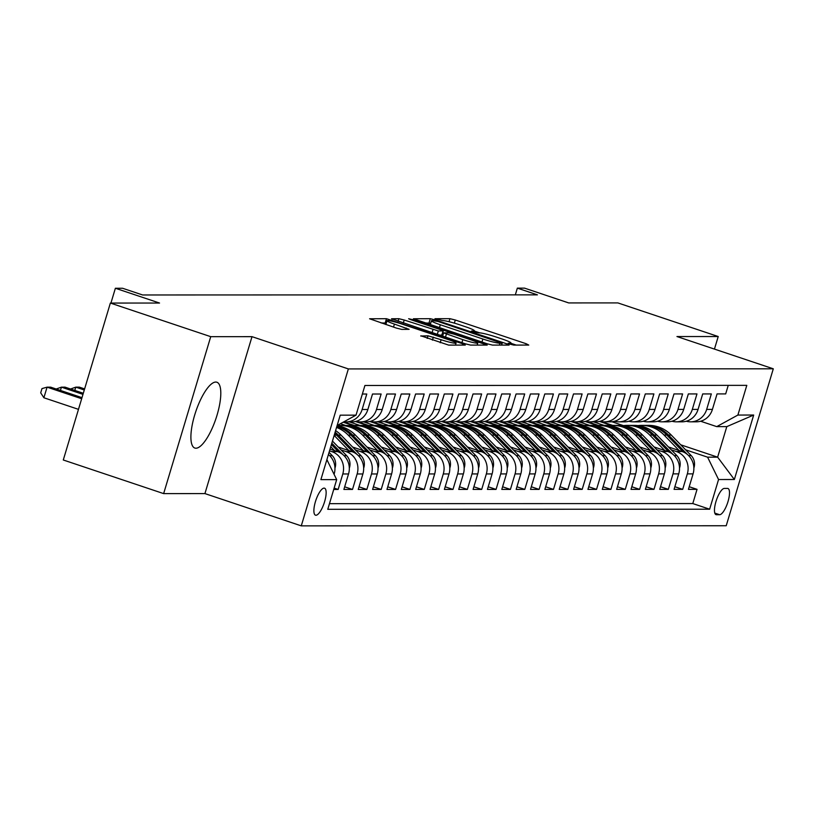 <?xml version="1.0" encoding="UTF-8"?>
<svg xmlns="http://www.w3.org/2000/svg" width="814" height="814" viewBox="0 0 814 814"><rect width="100%" height="100%" fill="white"/><g stroke="black" fill="none" stroke-linecap="round" stroke-linejoin="round"><path stroke-width="1.22" d="M510.042 344.159L513.787 345.085L528.764 345.075L526.231 343.762L455.301 320.004L449.949 318.681L434.971 318.691L442.429 320.533A13.98 1.363 16.7 0 1 459.554 324.755L465.455 326.74A13.98 1.363 16.7 0 1 474.338 330.759A13.98 1.363 16.7 0 1 473.565 330.962L471.459 331.013L473.392 331.888L479.08 332.814A13.98 1.363 16.7 0 1 496.194 337.037L502.106 339.011A13.98 1.363 16.7 0 1 510.989 343.03A13.98 1.363 16.7 0 1 510.205 343.233L508.099 343.284L510.042 344.159M195.93 448.219A34.707 10.674 108.5 0 0 216.524 416.829A34.707 10.674 108.5 0 0 216.87 382.224A34.707 10.674 108.5 0 0 215.781 382.051A34.707 10.674 108.5 0 0 195.177 413.441A34.707 10.674 108.5 0 0 194.831 448.046A34.707 10.674 108.5 0 0 195.93 448.219M315.944 515.252A14.235 4.375 108.5 0 0 324.389 502.38A14.235 4.375 108.5 0 0 324.532 488.186A14.235 4.375 108.5 0 0 324.084 488.115A14.235 4.375 108.5 0 0 315.639 500.986A14.235 4.375 108.5 0 0 315.486 515.181A14.235 4.375 108.5 0 0 315.944 515.252M420.869 335.795L448.646 345.105L465.282 345.095L462.749 343.783L386.467 318.701L369.597 318.773L396.408 328.083L401.76 329.395L409.116 329.334L394.424 324.084A11.681 1.14 16.7 0 1 386.996 320.726A11.681 1.14 16.7 0 1 401.963 324.084L448.656 339.723A11.681 1.14 16.7 0 1 456.074 343.081A11.681 1.14 16.7 0 1 441.117 339.723L427.981 335.795L420.797 336.05M714.448 349.094L718.223 336.528L617.857 302.91L568.691 302.93L524.531 288.136L517.348 288.136L537.423 294.861L142.623 294.973L122.558 288.258L115.374 288.258L110.938 303.062M210.734 336.67L163.645 493.61L204.925 493.589L252.004 336.66L210.734 336.67L110.368 303.062L159.534 303.042L115.374 288.258M252.004 336.66L348.361 368.925L773.3 368.803L726.22 525.742L301.272 525.864L348.361 368.925M718.223 336.528L676.953 336.538L773.3 368.803M487.128 343.773L492.47 345.095L509.106 345.085L506.573 343.762L435.643 320.014L430.291 318.691L413.42 318.762L487.128 343.773M487.189 345.095L470.563 345.095L465.211 343.773L391.503 318.762L398.87 318.701L404.212 320.024L438.329 330.972L443.294 330.911L440.516 329.65L410.571 319.617L408.628 318.742L412.545 319.617L487.189 345.095M163.645 493.61L63.289 459.991L110.368 303.062M333.73 489.458L338.146 489.448L334.137 488.105M329.517 450.854L331.817 451.628A17.796 16.85 90 0 1 342.786 473.972L348.534 473.972L343.884 489.448L352.503 489.448L344.668 486.823M341.035 449.898L346.174 451.628A17.796 16.85 90 0 1 357.143 473.972L362.881 473.962L358.241 489.448L366.86 489.448L359.025 486.823M355.392 449.898L360.531 451.617A17.796 16.85 90 0 1 371.499 473.962L377.238 473.962L372.598 489.438L381.206 489.438L373.382 486.823M369.749 449.888L374.888 451.617A17.796 16.85 90 0 1 385.856 473.962L391.595 473.962L386.955 489.438L395.563 489.438L387.739 486.813M384.096 449.888L389.245 451.607A17.796 16.85 90 0 1 400.213 473.952L405.952 473.952L401.312 489.438L409.92 489.428L402.096 486.813M398.453 449.888L403.602 451.607A17.796 16.85 90 0 1 414.57 473.952L420.309 473.952L415.669 489.428L424.277 489.428L416.453 486.803M412.81 449.877L417.958 451.607A17.796 16.85 90 0 1 428.927 473.941L434.666 473.941L430.026 489.428L438.634 489.428L430.81 486.803M427.167 449.877L432.315 451.597A17.796 16.85 90 0 1 443.284 473.941L449.023 473.941L444.383 489.418L452.991 489.418L445.166 486.803M441.524 449.867L446.672 451.597A17.796 16.85 90 0 1 457.641 473.941L463.38 473.931L458.74 489.418L467.348 489.418L459.523 486.792M455.881 449.867L461.029 451.587A17.796 16.85 90 0 1 471.998 473.931L477.737 473.931L473.087 489.418L481.705 489.407L473.88 486.792M470.238 449.867L475.376 451.587A17.796 16.85 90 0 1 486.345 473.931L492.094 473.931L487.444 489.407L496.062 489.407L488.237 486.782M484.595 449.857L489.733 451.577A17.796 16.85 90 0 1 500.702 473.921L506.45 473.921L501.8 489.407L510.419 489.407L502.594 486.782M498.951 449.857L504.09 451.577A17.796 16.85 90 0 1 515.058 473.921L520.807 473.921L516.157 489.397L524.776 489.397L516.951 486.772M513.308 449.847L518.447 451.577A17.796 16.85 90 0 1 529.415 473.921L535.164 473.911L530.514 489.397L539.133 489.397L531.308 486.772M527.665 449.847L532.804 451.567A17.796 16.85 90 0 1 543.772 473.911L549.521 473.911L544.871 489.397L553.489 489.387L545.655 486.772M542.022 449.847L547.161 451.567A17.796 16.85 90 0 1 558.129 473.911L563.868 473.911L559.228 489.387L567.846 489.387L560.012 486.762M556.379 449.837L561.518 451.556A17.796 16.85 90 0 1 572.486 473.901L578.225 473.901L573.585 489.387L582.193 489.377L574.369 486.762M570.736 449.837L575.874 451.556A17.796 16.85 90 0 1 586.843 473.901L592.582 473.901L587.942 489.377L596.55 489.377L588.726 486.752M585.083 449.827L590.231 451.556A17.796 16.85 90 0 1 601.2 473.901L606.939 473.89L602.299 489.377L610.907 489.377L603.082 486.752M599.44 449.827L604.588 451.546A17.796 16.85 90 0 1 615.557 473.89L621.296 473.89L616.656 489.367L625.264 489.367L617.439 486.752M613.797 449.827L618.945 451.546A17.796 16.85 90 0 1 629.914 473.89L635.653 473.89L631.013 489.367L639.621 489.367L631.796 486.741M628.154 449.816L633.302 451.536A17.796 16.85 90 0 1 644.271 473.88L650.01 473.88L645.37 489.367L653.978 489.356L646.153 486.741M642.511 449.816L647.659 451.536A17.796 16.85 90 0 1 658.628 473.88L664.366 473.88L659.727 489.356L668.335 489.356L660.51 486.731M656.867 449.806L662.016 451.536A17.796 16.85 90 0 1 672.985 473.88L678.723 473.87L674.073 489.356L682.692 489.356L687.331 473.87A17.796 16.85 -90 0 0 676.363 451.526L671.224 449.806M674.867 486.731L682.692 489.356M728.245 385.358L725.681 393.915L717.063 393.915L712.423 409.401A17.796 16.85 -90 0 1 696.367 421.815L690.628 421.825A17.796 16.85 -90 0 0 706.674 409.401L711.324 393.925L702.706 393.925L698.066 409.401A17.796 16.85 -90 0 1 682.01 421.825L676.271 421.825A17.796 16.85 90 0 1 671.957 421.235M676.271 421.825A17.796 16.85 90 0 0 692.317 409.401L696.967 393.925L688.349 393.925L683.709 409.411A17.796 16.85 -90 0 1 667.653 421.825L661.914 421.825A17.796 16.85 90 0 1 657.61 421.235M661.914 421.825A17.796 16.85 90 0 0 677.97 409.411L682.61 393.925L673.992 393.935L669.352 409.411A17.796 16.85 -90 0 1 653.296 421.835L647.557 421.835A17.796 16.85 90 0 1 643.253 421.245M647.557 421.835A17.796 16.85 90 0 0 663.614 409.411L668.253 393.935L659.645 393.935L654.995 409.422A17.796 16.85 -90 0 1 638.939 421.835L633.2 421.835A17.796 16.85 90 0 1 628.896 421.245M633.2 421.835A17.796 16.85 90 0 0 649.257 409.422L653.896 393.935L645.288 393.935L640.638 409.422A17.796 16.85 -90 0 1 624.582 421.845L618.844 421.845A17.796 16.85 90 0 1 614.539 421.255M618.844 421.845A17.796 16.85 90 0 0 634.9 409.422L639.539 393.945L630.931 393.945L626.281 409.422A17.796 16.85 -90 0 1 610.225 421.845L604.487 421.845A17.796 16.85 90 0 1 600.183 421.255M604.487 421.845A17.796 16.85 90 0 0 620.543 409.422L625.183 393.945L616.574 393.945L611.924 409.432A17.796 16.85 -90 0 1 595.879 421.845L590.13 421.845A17.796 16.85 90 0 1 585.826 421.255M590.13 421.845A17.796 16.85 90 0 0 606.186 409.432L610.826 393.945L602.218 393.956L597.568 409.432A17.796 16.85 -90 0 1 581.522 421.856L575.773 421.856A17.796 16.85 90 0 1 571.469 421.265M575.773 421.856A17.796 16.85 90 0 0 591.829 409.432L596.469 393.956L587.861 393.956L583.211 409.442A17.796 16.85 -90 0 1 567.165 421.856L561.416 421.856A17.796 16.85 90 0 1 557.112 421.265M561.416 421.856A17.796 16.85 90 0 0 577.472 409.442L582.112 393.956L573.504 393.956L568.854 409.442A17.796 16.85 -90 0 1 552.808 421.866L547.059 421.866A17.796 16.85 90 0 1 542.755 421.276M547.059 421.866A17.796 16.85 90 0 0 563.115 409.442L567.765 393.966L559.147 393.966L554.507 409.442A17.796 16.85 -90 0 1 538.451 421.866L532.702 421.866A17.796 16.85 90 0 1 528.398 421.276M532.702 421.866A17.796 16.85 90 0 0 548.758 409.452L553.408 393.966L544.79 393.966L540.15 409.452A17.796 16.85 -90 0 1 524.094 421.866L518.355 421.876A17.796 16.85 90 0 1 514.041 421.286M518.355 421.876A17.796 16.85 90 0 0 534.401 409.452L539.051 393.966L530.433 393.976L525.793 409.452A17.796 16.85 -90 0 1 509.737 421.876L503.998 421.876A17.796 16.85 90 0 1 499.684 421.286M503.998 421.876A17.796 16.85 90 0 0 520.044 409.452L524.694 393.976L516.076 393.976L511.436 409.462A17.796 16.85 -90 0 1 495.38 421.876L489.641 421.876A17.796 16.85 90 0 1 485.327 421.286M489.641 421.876A17.796 16.85 90 0 0 505.687 409.462L510.337 393.976L501.719 393.986L497.079 409.462A17.796 16.85 -90 0 1 481.023 421.886L475.284 421.886A17.796 16.85 90 0 1 470.97 421.296M475.284 421.886A17.796 16.85 90 0 0 491.33 409.462L495.98 393.986L487.362 393.986L482.722 409.462A17.796 16.85 -90 0 1 466.666 421.886L460.928 421.886A17.796 16.85 90 0 1 456.623 421.296M460.928 421.886A17.796 16.85 90 0 0 476.984 409.473L481.623 393.986L473.005 393.986L468.365 409.473A17.796 16.85 -90 0 1 452.309 421.886L446.571 421.896A17.796 16.85 90 0 1 442.267 421.306M446.571 421.896A17.796 16.85 90 0 0 462.627 409.473L467.267 393.986L458.658 393.996L454.009 409.473A17.796 16.85 -90 0 1 437.952 421.896L432.214 421.896A17.796 16.85 90 0 1 427.91 421.306M432.214 421.896A17.796 16.85 90 0 0 448.27 409.473L452.91 393.996L444.302 393.996L439.652 409.483A17.796 16.85 -90 0 1 423.595 421.896L417.857 421.896A17.796 16.85 90 0 1 413.553 421.306M417.857 421.896A17.796 16.85 90 0 0 433.913 409.483L438.553 393.996L429.945 394.007L425.295 409.483A17.796 16.85 -90 0 1 409.239 421.906L403.5 421.906A17.796 16.85 90 0 1 399.196 421.316M403.5 421.906A17.796 16.85 90 0 0 419.556 409.483L424.196 394.007L415.588 394.007L410.938 409.483A17.796 16.85 -90 0 1 394.892 421.906L389.143 421.906A17.796 16.85 90 0 1 384.839 421.316M389.143 421.906A17.796 16.85 90 0 0 405.199 409.493L409.839 394.007L401.231 394.007L396.581 409.493A17.796 16.85 -90 0 1 380.535 421.906L374.786 421.917A17.796 16.85 90 0 1 370.482 421.326M374.786 421.917A17.796 16.85 90 0 0 390.842 409.493L395.482 394.017L386.874 394.017L382.224 409.493A17.796 16.85 -90 0 1 366.178 421.917L360.429 421.917A17.796 16.85 90 0 1 356.125 421.326M360.429 421.917A17.796 16.85 90 0 0 376.485 409.493L381.125 394.017L372.517 394.017L367.867 409.503A17.796 16.85 -90 0 1 351.821 421.917L346.072 421.917A17.796 16.85 90 0 1 343.935 421.774M346.072 421.917A17.796 16.85 90 0 0 362.128 409.503L366.778 394.017L362.362 394.017M348.534 473.972A17.796 16.85 -90 0 0 337.566 451.628L330.046 449.104M362.881 473.962A17.796 16.85 -90 0 0 351.913 451.617L338.268 447.049M377.238 473.962A17.796 16.85 -90 0 0 366.269 451.617L352.615 447.049M391.595 473.962A17.796 16.85 -90 0 0 380.626 451.617L366.972 447.039M405.952 473.952A17.796 16.85 -90 0 0 394.983 451.607L381.328 447.039M420.309 473.952A17.796 16.85 -90 0 0 409.34 451.607L395.685 447.028M434.666 473.941A17.796 16.85 -90 0 0 423.697 451.597L410.042 447.028M345.665 425.468L340.415 423.707M339.916 425.468L338.227 424.898M449.023 473.941A17.796 16.85 -90 0 0 438.054 451.597L424.399 447.028M360.022 425.457L349.44 421.917M354.273 425.468L343.681 421.917M463.38 473.931A17.796 16.85 -90 0 0 452.411 451.597L438.756 447.018M374.379 425.457L363.797 421.917M368.63 425.457L356.827 421.51M477.737 473.931A17.796 16.85 -90 0 0 466.768 451.587L453.113 447.018M388.726 425.457L378.154 421.917M382.987 425.457L371.184 421.499M492.094 473.931A17.796 16.85 -90 0 0 481.125 451.587L467.47 447.008M403.083 425.447L392.511 421.906M397.344 425.447L385.541 421.499M506.45 473.921A17.796 16.85 -90 0 0 495.482 451.577L481.827 447.008M417.44 425.447L406.868 421.906M411.701 425.447L399.898 421.489M520.807 473.921A17.796 16.85 -90 0 0 509.839 451.577L496.184 446.998M431.796 425.437L421.225 421.896M426.058 425.447L414.255 421.489M535.164 473.911A17.796 16.85 -90 0 0 524.196 451.567L510.541 446.998M446.153 425.437L435.582 421.896M440.415 425.437L428.612 421.489M549.521 473.911A17.796 16.85 -90 0 0 538.553 451.567L524.898 446.998M460.51 425.437L449.939 421.886M454.772 425.437L442.969 421.479M563.868 473.911A17.796 16.85 -90 0 0 552.899 451.567L539.255 446.988M474.867 425.427L464.295 421.886M469.129 425.427L457.326 421.479M578.225 473.901A17.796 16.85 -90 0 0 567.256 451.556L553.601 446.988M489.224 425.427L478.652 421.886M483.485 425.427L471.672 421.469M592.582 473.901A17.796 16.85 -90 0 0 581.613 451.556L567.958 446.978M503.581 425.417L493.009 421.876M497.842 425.427L486.029 421.469M606.939 473.89A17.796 16.85 -90 0 0 595.97 451.546L582.315 446.978M517.938 425.417L507.366 421.876M512.199 425.417L500.386 421.469M621.296 473.89A17.796 16.85 -90 0 0 610.327 451.546L596.672 446.978M532.295 425.417L521.713 421.866M526.556 425.417L514.743 421.459M635.653 473.89A17.796 16.85 -90 0 0 624.684 451.546L611.029 446.967M546.652 425.407L536.07 421.866M540.903 425.407L529.1 421.459M650.01 473.88A17.796 16.85 -90 0 0 639.041 451.536L625.386 446.967M561.009 425.407L550.427 421.866M555.26 425.407L543.457 421.449M664.366 473.88A17.796 16.85 -90 0 0 653.398 451.536L639.743 446.957M575.366 425.396L564.784 421.856M569.617 425.407L557.814 421.449M678.723 473.87A17.796 16.85 -90 0 0 667.755 451.526L654.1 446.957M589.712 425.396L579.141 421.856M583.974 425.396L572.171 421.438M727.513 488.42L724.348 488.42A13.797 4.243 108.5 0 0 716.167 500.895A13.797 4.243 108.5 0 0 716.025 514.652A13.797 4.243 108.5 0 0 716.462 514.713L719.617 514.713A13.797 4.243 108.5 0 0 727.808 502.238A13.797 4.243 108.5 0 0 727.95 488.492A13.797 4.243 108.5 0 0 727.513 488.42M326.882 459.656L336.681 479.629L327.767 509.31L709.645 509.208L718.559 479.517L707.59 457.173L685.581 449.796M336.681 479.629L320.889 479.629L340.232 415.16L356.023 415.15L364.926 385.47L746.804 385.358L737.891 415.048L753.683 415.038L734.35 479.507L718.559 479.517M598.331 425.396L586.528 421.438M329.467 503.663L692.785 503.561L697.049 489.346L688.43 489.346L693.08 473.87A17.796 16.85 -90 0 0 682.112 451.526L668.457 446.957M604.069 425.386L593.498 421.845M686.314 421.235A17.796 16.85 -90 0 0 690.628 421.825M672.985 473.88L668.335 489.356M658.628 473.88L653.978 489.356M644.271 473.88L639.621 489.367M629.914 473.89L625.264 489.367M615.557 473.89L610.907 489.377M601.2 473.901L596.55 489.377M586.843 473.901L582.193 489.377M572.486 473.901L567.846 489.387M558.129 473.911L553.489 489.387M543.772 473.911L539.133 489.397M529.415 473.921L524.776 489.397M515.058 473.921L510.419 489.407M500.702 473.921L496.062 489.407M486.345 473.931L481.705 489.407M471.998 473.931L467.348 489.418M457.641 473.941L452.991 489.418M443.284 473.941L438.634 489.428M428.927 473.941L424.277 489.428M414.57 473.952L409.92 489.428M400.213 473.952L395.563 489.438M385.856 473.962L381.206 489.438M371.499 473.962L366.86 489.448M357.143 473.972L352.503 489.448M342.786 473.972L338.146 489.448M334.076 474.318L334.178 473.972A17.796 16.85 -90 0 0 328.418 454.517L328.439 454.527M612.688 425.386L600.885 421.438M707.59 457.173L717.633 457.163L726.8 426.628L716.747 426.628L737.891 415.048M611.904 421.754L623.239 425.549M680.738 444.81L717.633 457.163L734.35 479.507M700.64 421.235L716.747 426.628M204.925 493.589L301.272 525.864M517.348 288.136L515.333 294.872M599.48 421.438L611.395 425.427M689.224 486.731L697.049 489.346M692.785 503.561L709.645 509.208M585.134 421.438L597.049 425.427M570.777 421.438L582.692 425.437M556.42 421.449L568.335 425.437M542.063 421.449L553.978 425.437M527.706 421.459L539.621 425.447M513.349 421.459L525.264 425.447M498.992 421.459L510.907 425.457M484.635 421.469L496.55 425.457M470.278 421.469L482.193 425.457M455.921 421.479L467.836 425.468M441.564 421.479L453.479 425.468M427.208 421.479L439.122 425.478M412.851 421.489L424.766 425.478M398.494 421.489L410.409 425.478M384.147 421.499L396.062 425.488M369.79 421.499L381.705 425.488M355.433 421.499L367.348 425.498M343.152 422.201L352.991 425.498M337.698 425.193L338.634 425.498M356.023 415.15L337.128 425.508M326.902 459.584A17.796 16.85 90 0 1 327.991 461.925M726.8 426.628L753.683 415.038M516.249 345.085L510.907 343.294M479.68 332.834L474.257 331.023M430.698 323.209L424.908 322.934M502.035 343.243L438.003 321.459L432.214 320.543A13.98 1.363 16.7 0 0 431.44 320.747A13.98 1.363 16.7 0 0 440.313 324.766L482.875 339.021A13.98 1.363 16.7 0 0 499.989 343.243L502.035 343.243L501.485 345.085M439.641 335.215L441.86 334.961M442.297 334.249L443.111 334.523M462.83 339.652A11.681 1.14 16.7 0 0 477.787 343.009A11.681 1.14 16.7 0 0 470.37 339.652L453.917 334.137L448.565 332.814L443.61 332.885L462.83 339.652L461.925 342.674M386.294 323.097L381.084 322.944M693.854 467.867L694.088 467.358A11.793 11.162 -90 0 0 691.178 455.565L671.255 435.042A34.035 32.214 -90 0 0 648.758 425.376L646.031 425.376A34.035 32.214 -90 0 0 645.166 425.396M679.09 450.518L664.082 435.052A34.035 32.214 -90 0 0 641.574 425.376A34.035 32.214 -90 0 0 637.993 425.59M687.342 454.426L668.528 435.042A34.035 32.214 -90 0 0 646.031 425.376M641.574 425.376L644.301 425.376A34.035 32.214 90 0 1 666.808 435.042L683.2 451.933M679.497 467.867L679.731 467.368A11.793 11.162 -90 0 0 676.821 455.575L656.898 435.052A34.035 32.214 -90 0 0 634.401 425.386L631.674 425.386A34.035 32.214 -90 0 0 630.809 425.396M664.743 450.518L649.725 435.052A34.035 32.214 -90 0 0 627.218 425.386A34.035 32.214 -90 0 0 623.636 425.6M672.985 454.436L654.171 435.052A34.035 32.214 -90 0 0 631.674 425.386M627.218 425.386L629.944 425.386A34.035 32.214 90 0 1 652.452 435.052L668.843 451.943M665.14 467.867L665.374 467.368A11.793 11.162 -90 0 0 662.464 455.575L642.541 435.052A34.035 32.214 -90 0 0 620.044 425.386L617.317 425.386A34.035 32.214 -90 0 0 616.452 425.396M650.386 450.529L635.368 435.052A34.035 32.214 -90 0 0 612.861 425.386A34.035 32.214 -90 0 0 609.279 425.6M658.628 454.436L639.814 435.052A34.035 32.214 -90 0 0 617.317 425.386M612.861 425.386L615.598 425.386A34.035 32.214 90 0 1 638.095 435.052L654.487 451.943M650.783 467.877L651.017 467.368A11.793 11.162 -90 0 0 648.107 455.575L628.184 435.063A34.035 32.214 -90 0 0 605.687 425.386L602.96 425.396A34.035 32.214 -90 0 0 602.095 425.407M636.029 450.529L621.011 435.063A34.035 32.214 -90 0 0 598.514 425.396A34.035 32.214 -90 0 0 594.922 425.61M644.281 454.446L625.457 435.063A34.035 32.214 -90 0 0 602.96 425.396M598.514 425.396L601.241 425.396A34.035 32.214 90 0 1 623.738 435.063L640.13 451.943M636.426 467.877L636.66 467.378A11.793 11.162 -90 0 0 633.75 455.586L613.827 435.063A34.035 32.214 -90 0 0 591.33 425.396L588.603 425.396A34.035 32.214 -90 0 0 587.739 425.407M621.672 450.529L606.654 435.063A34.035 32.214 -90 0 0 584.157 425.396A34.035 32.214 -90 0 0 580.565 425.61M629.924 454.446L611.1 435.063A34.035 32.214 -90 0 0 588.603 425.396M584.157 425.396L586.884 425.396A34.035 32.214 90 0 1 609.381 435.063L625.773 451.953M622.079 467.887L622.303 467.378A11.793 11.162 -90 0 0 619.403 455.586L599.48 435.063A34.035 32.214 -90 0 0 576.973 425.396L574.246 425.396A34.035 32.214 -90 0 0 573.382 425.417M607.315 450.539L592.297 435.073A34.035 32.214 -90 0 0 569.8 425.396A34.035 32.214 -90 0 0 566.208 425.61M615.567 454.446L596.743 435.063A34.035 32.214 -90 0 0 574.246 425.396M569.8 425.396L572.527 425.396A34.035 32.214 90 0 1 595.024 435.063L611.416 451.953M607.722 467.887L607.956 467.389A11.793 11.162 -90 0 0 605.046 455.596L585.124 435.073A34.035 32.214 -90 0 0 562.616 425.407L559.89 425.407A34.035 32.214 -90 0 0 559.025 425.417M592.958 450.539L577.94 435.073A34.035 32.214 -90 0 0 555.443 425.407A34.035 32.214 -90 0 0 551.851 425.62M601.21 454.456L582.397 435.073A34.035 32.214 -90 0 0 559.89 425.407M555.443 425.407L558.17 425.407A34.035 32.214 90 0 1 580.667 435.073L597.059 451.963M593.365 467.887L593.599 467.389A11.793 11.162 -90 0 0 590.689 455.596L570.767 435.073A34.035 32.214 -90 0 0 548.26 425.407L545.533 425.407A34.035 32.214 -90 0 0 544.678 425.417M578.601 450.549L563.583 435.073A34.035 32.214 -90 0 0 541.086 425.407A34.035 32.214 -90 0 0 537.494 425.62M586.853 454.456L568.04 435.073A34.035 32.214 -90 0 0 545.533 425.407M541.086 425.407L543.813 425.407A34.035 32.214 90 0 1 566.31 435.073L582.712 451.963M579.008 467.897L579.242 467.389A11.793 11.162 -90 0 0 576.332 455.606L556.41 435.083A34.035 32.214 -90 0 0 533.903 425.407L531.176 425.417A34.035 32.214 -90 0 0 530.321 425.427M564.244 450.549L549.226 435.083A34.035 32.214 -90 0 0 526.729 425.417A34.035 32.214 -90 0 0 523.137 425.63M572.496 454.466L553.683 435.083A34.035 32.214 -90 0 0 531.176 425.417M526.729 425.417L529.456 425.417A34.035 32.214 90 0 1 551.953 435.083L568.355 451.974M564.651 467.897L564.885 467.399A11.793 11.162 -90 0 0 561.975 455.606L542.053 435.083A34.035 32.214 -90 0 0 519.546 425.417L516.819 425.417A34.035 32.214 -90 0 0 515.964 425.427M549.888 450.549L534.869 435.083A34.035 32.214 -90 0 0 512.372 425.417A34.035 32.214 -90 0 0 508.781 425.63M558.139 454.466L539.326 435.083A34.035 32.214 -90 0 0 516.819 425.417M512.372 425.417L515.099 425.417A34.035 32.214 90 0 1 537.596 435.083L553.998 451.974M550.295 467.908L550.529 467.399A11.793 11.162 -90 0 0 547.619 455.606L527.696 435.083A34.035 32.214 -90 0 0 505.189 425.417L502.462 425.417A34.035 32.214 -90 0 0 501.607 425.437M535.531 450.559L520.512 435.093A34.035 32.214 -90 0 0 498.015 425.417A34.035 32.214 -90 0 0 494.424 425.63M543.783 454.466L524.969 435.083A34.035 32.214 -90 0 0 502.462 425.417M498.015 425.417L500.742 425.417A34.035 32.214 90 0 1 523.239 435.093L539.641 451.974M535.938 467.908L536.172 467.409A11.793 11.162 -90 0 0 533.262 455.616L513.339 435.093A34.035 32.214 -90 0 0 490.842 425.427L488.105 425.427A34.035 32.214 -90 0 0 487.25 425.437M521.174 450.559L506.155 435.093A34.035 32.214 -90 0 0 483.658 425.427A34.035 32.214 -90 0 0 480.067 425.641M529.426 454.477L510.612 435.093A34.035 32.214 -90 0 0 488.105 425.427M483.658 425.427L486.385 425.427A34.035 32.214 90 0 1 508.892 435.093L525.284 451.984M521.581 467.908L521.815 467.409A11.793 11.162 -90 0 0 518.905 455.616L498.982 435.093A34.035 32.214 -90 0 0 476.485 425.427L473.758 425.427A34.035 32.214 -90 0 0 472.893 425.437M506.817 450.569L491.809 435.093A34.035 32.214 -90 0 0 469.302 425.427A34.035 32.214 -90 0 0 465.71 425.641M515.069 454.477L496.255 435.093A34.035 32.214 -90 0 0 473.758 425.427M469.302 425.427L472.028 425.427A34.035 32.214 90 0 1 494.536 435.093L510.927 451.984M507.224 467.918L507.458 467.419A11.793 11.162 -90 0 0 504.548 455.626L484.625 435.103A34.035 32.214 -90 0 0 462.128 425.437L459.401 425.437A34.035 32.214 -90 0 0 458.536 425.447M492.46 450.569L477.452 435.103A34.035 32.214 -90 0 0 454.945 425.437A34.035 32.214 -90 0 0 451.363 425.651M500.712 454.487L481.898 435.103A34.035 32.214 -90 0 0 459.401 425.437M454.945 425.437L457.672 425.437A34.035 32.214 90 0 1 480.179 435.103L496.571 451.994M492.867 467.918L493.101 467.419A11.793 11.162 -90 0 0 490.191 455.626L470.268 435.103A34.035 32.214 -90 0 0 447.771 425.437L445.044 425.437A34.035 32.214 -90 0 0 444.179 425.447M478.113 450.569L463.095 435.103A34.035 32.214 -90 0 0 440.588 425.437A34.035 32.214 -90 0 0 437.006 425.651M486.355 454.487L467.541 435.103A34.035 32.214 -90 0 0 445.044 425.437M440.588 425.437L443.315 425.437A34.035 32.214 90 0 1 465.822 435.103L482.214 451.994M478.51 467.928L478.744 467.419A11.793 11.162 -90 0 0 475.834 455.626L455.911 435.103A34.035 32.214 -90 0 0 433.414 425.437L430.687 425.437A34.035 32.214 -90 0 0 429.823 425.457M463.756 450.58L448.738 435.114A34.035 32.214 -90 0 0 426.231 425.447A34.035 32.214 -90 0 0 422.649 425.651M471.998 454.487L453.184 435.114A34.035 32.214 -90 0 0 430.687 425.437M426.231 425.447L428.958 425.437A34.035 32.214 90 0 1 451.465 435.114L467.857 451.994M464.153 467.928L464.387 467.429A11.793 11.162 -90 0 0 461.477 455.637L441.554 435.114A34.035 32.214 -90 0 0 419.057 425.447L416.33 425.447A34.035 32.214 -90 0 0 415.466 425.457M449.399 450.58L434.381 435.114A34.035 32.214 -90 0 0 411.874 425.447A34.035 32.214 -90 0 0 408.292 425.661M457.641 454.497L438.827 435.114A34.035 32.214 -90 0 0 416.33 425.447M411.874 425.447L414.611 425.447A34.035 32.214 90 0 1 437.108 435.114L453.5 452.004M449.796 467.928L450.03 467.429A11.793 11.162 -90 0 0 447.12 455.637L427.197 435.114A34.035 32.214 -90 0 0 404.7 425.447L401.974 425.447A34.035 32.214 -90 0 0 401.109 425.457M435.042 450.59L420.024 435.114A34.035 32.214 -90 0 0 397.527 425.447A34.035 32.214 -90 0 0 393.935 425.661M443.294 454.497L424.47 435.114A34.035 32.214 -90 0 0 401.974 425.447M397.527 425.447L400.254 425.447A34.035 32.214 90 0 1 422.751 435.114L439.143 452.004M435.439 467.938L435.673 467.44A11.793 11.162 -90 0 0 432.763 455.647L412.84 435.124A34.035 32.214 -90 0 0 390.344 425.457L387.617 425.457A34.035 32.214 -90 0 0 386.752 425.468M420.685 450.59L405.667 435.124A34.035 32.214 -90 0 0 383.17 425.457A34.035 32.214 -90 0 0 379.578 425.671M428.937 454.507L410.114 435.124A34.035 32.214 -90 0 0 387.617 425.457M383.17 425.457L385.897 425.457A34.035 32.214 90 0 1 408.394 435.124L424.786 452.014M421.092 467.938L421.316 467.44A11.793 11.162 -90 0 0 418.416 455.647L398.494 435.124A34.035 32.214 -90 0 0 375.987 425.457L373.26 425.457A34.035 32.214 -90 0 0 372.395 425.468M406.328 450.6L391.31 435.124A34.035 32.214 -90 0 0 368.813 425.457A34.035 32.214 -90 0 0 365.221 425.671M414.58 454.507L395.757 435.124A34.035 32.214 -90 0 0 373.26 425.457M368.813 425.457L371.54 425.457A34.035 32.214 90 0 1 394.037 435.124L410.429 452.014M406.735 467.948L406.969 467.44A11.793 11.162 -90 0 0 404.059 455.647L384.137 435.124A34.035 32.214 -90 0 0 361.63 425.457L358.903 425.457A34.035 32.214 -90 0 0 358.038 425.478M391.972 450.6L376.953 435.134A34.035 32.214 -90 0 0 354.456 425.468A34.035 32.214 -90 0 0 350.865 425.671M400.223 454.507L381.41 435.134A34.035 32.214 -90 0 0 358.903 425.457M354.456 425.468L357.183 425.457A34.035 32.214 90 0 1 379.68 435.134L396.072 452.014M392.379 467.948L392.613 467.45A11.793 11.162 -90 0 0 389.703 455.657L369.78 435.134A34.035 32.214 -90 0 0 347.273 425.468L344.546 425.468A34.035 32.214 -90 0 0 343.691 425.478M377.615 450.6L362.596 435.134A34.035 32.214 -90 0 0 340.099 425.468A34.035 32.214 -90 0 0 337.088 425.62M385.867 454.517L367.053 435.134A34.035 32.214 -90 0 0 344.546 425.468M340.099 425.468L342.826 425.468A34.035 32.214 90 0 1 365.323 435.134L381.725 452.024M378.022 467.958L378.256 467.45A11.793 11.162 -90 0 0 375.346 455.657L355.423 435.134A34.035 32.214 -90 0 0 337.047 425.753M363.258 450.61L348.239 435.134A34.035 32.214 -90 0 0 336.548 427.442M371.51 454.517L352.696 435.134A34.035 32.214 -90 0 0 336.915 426.221M336.793 426.628A34.035 32.214 90 0 1 350.966 435.134L367.368 452.024M363.665 467.958L363.899 467.46A11.793 11.162 -90 0 0 360.989 455.667L341.066 435.144A34.035 32.214 -90 0 0 335.592 430.616M348.901 450.61L334.147 435.419M357.153 454.527L338.339 435.144A34.035 32.214 -90 0 0 335.103 432.224M334.768 433.374A34.035 32.214 90 0 1 336.609 435.144L353.011 452.035M349.308 467.958L349.542 467.46A11.793 11.162 -90 0 0 346.632 455.667L332.458 441.066M334.544 450.62L330.759 446.713M342.796 454.527L331.817 443.213M331.41 444.566L338.655 452.035M84.615 388.909L79.375 387.149L75.783 387.149L84.28 389.998M70.553 389.011L75.783 387.149L74.796 390.425M334.951 467.969L335.185 467.46A11.793 11.162 -90 0 0 332.275 455.667L329.07 452.37M83.303 393.274L65.018 387.149L61.426 387.159L82.967 394.373M56.197 389.011L61.426 387.159L60.44 390.435M81.99 397.649L50.661 387.159L47.07 387.159L43.885 397.761L78.48 409.35M43.885 397.761L40.7 392.836L41.972 388.593L47.07 387.159L81.665 398.738M331.817 451.628L337.566 451.628M346.174 451.628L351.913 451.617M360.531 451.617L366.269 451.617M374.888 451.617L380.626 451.617M389.245 451.607L394.983 451.607M403.602 451.607L409.34 451.607M417.958 451.607L423.697 451.597M432.315 451.597L438.054 451.597M446.672 451.597L452.411 451.597M461.029 451.587L466.768 451.587M475.376 451.587L481.125 451.587M489.733 451.577L495.482 451.577M504.09 451.577L509.839 451.577M518.447 451.577L524.196 451.567M532.804 451.567L538.553 451.567M547.161 451.567L552.899 451.567M561.518 451.556L567.256 451.556M575.874 451.556L581.613 451.556M590.231 451.556L595.97 451.546M604.588 451.546L610.327 451.546M618.945 451.546L624.684 451.546M633.302 451.536L639.041 451.536M647.659 451.536L653.398 451.536M662.016 451.536L667.755 451.526M676.363 451.526L682.112 451.526M706.674 409.401L712.423 409.401M362.128 409.503L367.867 409.503M376.485 409.493L382.224 409.493M390.842 409.493L396.581 409.493M405.199 409.493L410.938 409.483M419.556 409.483L425.295 409.483M433.913 409.483L439.652 409.483M448.27 409.473L454.009 409.473M462.627 409.473L468.365 409.473M476.984 409.473L482.722 409.462M491.33 409.462L497.079 409.462M505.687 409.462L511.436 409.462M520.044 409.452L525.793 409.452M534.401 409.452L540.15 409.452M548.758 409.452L554.507 409.442M563.115 409.442L568.854 409.442M577.472 409.442L583.211 409.442M591.829 409.432L597.568 409.432M606.186 409.432L611.924 409.432M620.543 409.422L626.281 409.422M634.9 409.422L640.638 409.422M649.257 409.422L654.995 409.422M663.614 409.411L669.352 409.411M677.97 409.411L683.709 409.411M692.317 409.401L698.066 409.401M687.331 473.87L693.08 473.87M714.814 513.105L719.617 514.713M715.638 514.438L716.462 514.713M509.94 344.129L510.205 343.233M473.29 331.858L473.565 330.962M449.043 321.703L449.949 318.681M454.354 323.138L455.301 320.004M525.834 345.085L526.231 343.762M429.019 322.934L430.291 318.691M435.429 320.726L435.643 320.014M506.176 345.085L506.573 343.762M439.407 327.788L440.313 324.766M481.969 342.043L482.875 339.021M499.44 345.085L499.989 343.243M398.087 321.296L398.87 318.701M403.306 323.046L404.212 320.024M432.071 332.682L432.987 329.65M437.291 334.432L438.329 330.972M441.778 335.215L443.05 330.972M412.362 320.217L412.545 319.617M484.259 345.095L484.656 343.773M445.472 337.169L446.377 334.137M427.208 338.39L427.981 335.795M432.427 340.14L433.333 337.118M440.211 342.745L441.117 339.723M393.508 327.106L394.424 324.084M405.942 329.395L406.339 328.073M385.195 322.944L386.467 318.701M391.483 321.133L391.819 320.024M462.352 345.095L462.749 343.783M668.528 435.042L671.255 435.042M664.082 435.052L666.808 435.042M688.603 455.565L691.178 455.565M654.171 435.052L656.898 435.052M649.725 435.052L652.452 435.052M674.246 455.575L676.821 455.575M639.814 435.052L642.541 435.052M635.368 435.052L638.095 435.052M659.889 455.575L662.464 455.575M625.457 435.063L628.184 435.063M621.011 435.063L623.738 435.063M645.533 455.586L648.107 455.575M611.1 435.063L613.827 435.063M606.654 435.063L609.381 435.063M631.176 455.586L633.75 455.586M596.743 435.063L599.48 435.063M592.297 435.073L595.024 435.063M616.819 455.586L619.403 455.586M582.397 435.073L585.124 435.073M577.94 435.073L580.667 435.073M602.462 455.596L605.046 455.596M568.04 435.073L570.767 435.073M563.583 435.073L566.31 435.073M588.105 455.596L590.689 455.596M553.683 435.083L556.41 435.083M549.226 435.083L551.953 435.083M573.758 455.606L576.332 455.606M539.326 435.083L542.053 435.083M534.869 435.083L537.596 435.083M559.401 455.606L561.975 455.606M524.969 435.083L527.696 435.083M520.512 435.093L523.239 435.093M545.044 455.606L547.619 455.606M510.612 435.093L513.339 435.093M506.155 435.093L508.892 435.093M530.687 455.616L533.262 455.616M496.255 435.093L498.982 435.093M491.809 435.093L494.536 435.093M516.33 455.616L518.905 455.616M481.898 435.103L484.625 435.103M477.452 435.103L480.179 435.103M501.973 455.626L504.548 455.626M467.541 435.103L470.268 435.103M463.095 435.103L465.822 435.103M487.617 455.626L490.191 455.626M453.184 435.114L455.911 435.103M448.738 435.114L451.465 435.114M473.26 455.626L475.834 455.626M438.827 435.114L441.554 435.114M434.381 435.114L437.108 435.114M458.903 455.637L461.477 455.637M424.47 435.114L427.197 435.114M420.024 435.114L422.751 435.114M444.546 455.637L447.12 455.637M410.114 435.124L412.84 435.124M405.667 435.124L408.394 435.124M430.189 455.647L432.763 455.647M395.757 435.124L398.494 435.124M391.31 435.124L394.037 435.124M415.832 455.647L418.416 455.647M381.41 435.134L384.137 435.124M376.953 435.134L379.68 435.134M401.475 455.657L404.059 455.647M367.053 435.134L369.78 435.134M362.596 435.134L365.323 435.134M387.118 455.657L389.703 455.657M352.696 435.134L355.423 435.134M348.239 435.134L350.966 435.134M372.771 455.657L375.346 455.657M338.339 435.144L341.066 435.144M334.239 435.144L336.609 435.144M358.414 455.667L360.989 455.667M344.057 455.667L346.632 455.667M329.701 455.677L332.275 455.667M510.592 344.342L510.989 343.03M473.941 332.061L474.338 330.759M501.638 345.085L502.207 343.193M430.25 324.725L431.44 320.747M442.022 335.144L443.294 330.911M477.167 345.095L477.787 343.009M442.613 336.213L443.61 332.885M455.474 345.105L456.074 343.081M385.856 324.542L386.996 320.726"/></g></svg>

